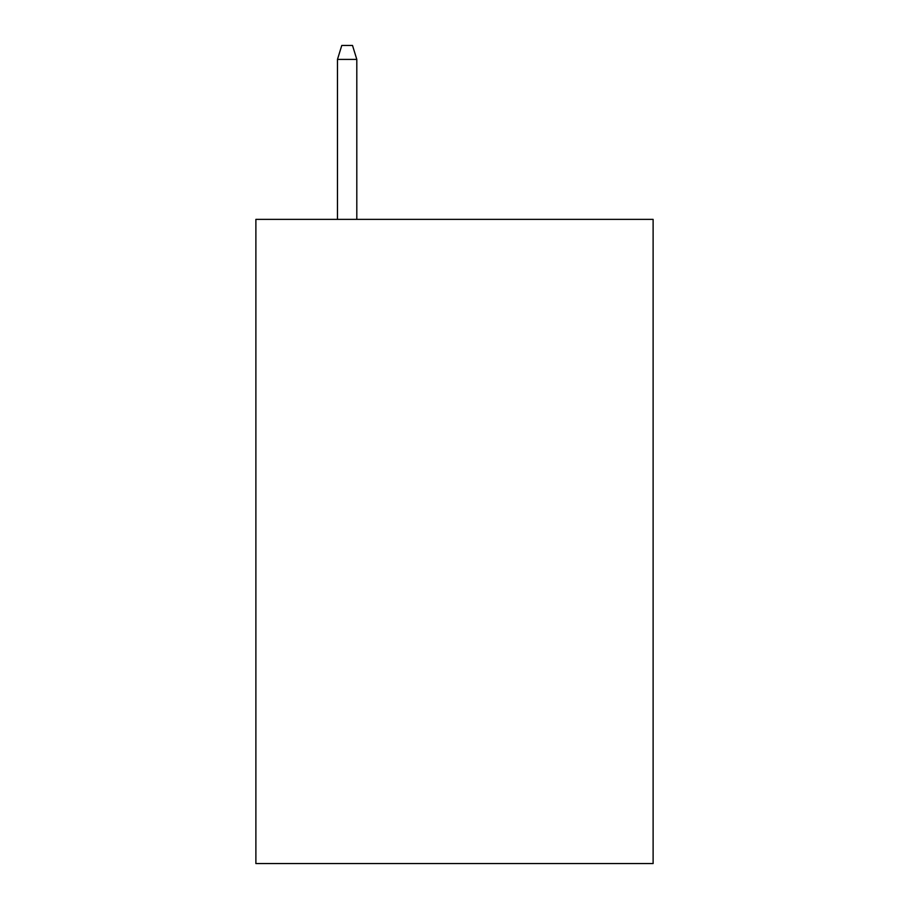 <?xml version="1.0" encoding="UTF-8"?>
<svg xmlns="http://www.w3.org/2000/svg" width="909" height="909" viewBox="0 0 909 909"><rect width="100%" height="100%" fill="white"/><g stroke="black" fill="none" stroke-linecap="round" stroke-linejoin="round"><path stroke-width="1.36" d="M653.116 219.376L653.116 863.55L255.883 863.55L255.883 219.376L653.116 219.376M356.805 219.376L356.805 59.403L337.478 59.403L337.478 219.376M337.478 59.403L341.773 45.45L352.51 45.45L356.805 59.403"/></g></svg>
